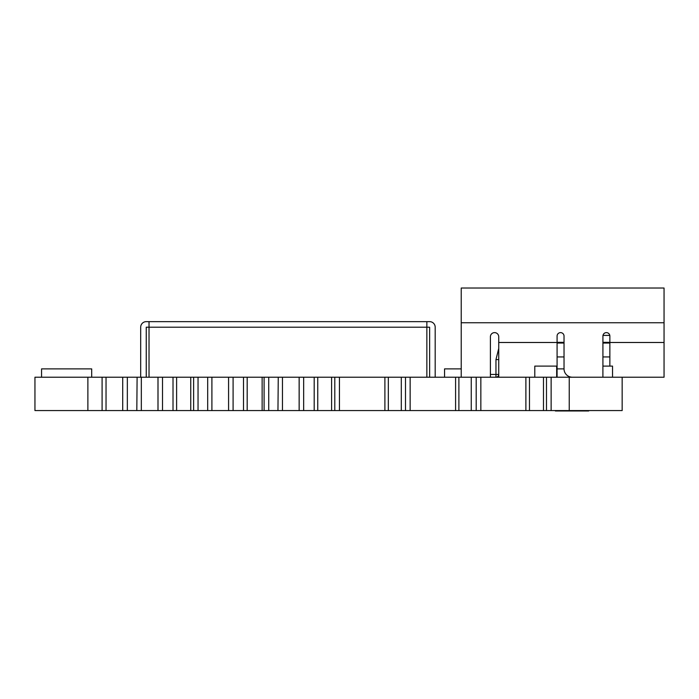 <?xml version="1.0" encoding="UTF-8"?>
<svg xmlns="http://www.w3.org/2000/svg" width="699" height="699" viewBox="0 0 699 699"><rect width="100%" height="100%" fill="white"/><g stroke="black" fill="none" stroke-linecap="round" stroke-linejoin="round"><path stroke-width="1.05" d="M461.226 368.88L444.555 368.88L444.555 377.215L461.226 377.224L461.226 288.032L664.05 288.032L664.05 377.215L612.534 377.215L664.05 377.215M609.799 335.398L602.992 335.398M557.086 342.344L564.032 342.344M602.922 342.344L609.869 342.344M609.869 343.043L602.922 343.043L602.922 366.11L602.922 336.097A3.469 3.469 0 0 1 606.4 332.619A3.469 3.469 0 0 1 609.869 336.097L609.869 366.11M557.086 368.88L564.032 368.88A8.336 8.336 0 0 0 572.367 377.215L557.086 377.215L557.086 336.097A3.469 3.469 0 0 1 560.554 332.619A3.469 3.469 0 0 1 564.032 336.097L564.032 368.88L564.032 343.043L557.086 343.043M490.401 377.224L490.401 336.787A4.168 4.168 0 0 1 494.569 332.619A4.168 4.168 0 0 1 498.736 336.787L498.736 377.215L495.958 377.215A2.779 2.779 0 0 0 498.736 374.437L498.736 359.609L495.958 359.609L498.736 348.469M534.787 377.215L498.736 377.215L534.787 377.215M490.401 377.215L495.958 377.215L490.401 377.215M193.754 377.215L426.853 377.215L426.853 321.645L429.632 321.645A5.557 5.557 0 0 1 435.189 327.202L435.189 377.215L429.632 377.215L429.632 327.202L149.027 327.202L149.027 377.215L167.358 377.215M146.248 377.215L140.691 377.215L140.691 327.202A5.557 5.557 0 0 1 146.248 321.645L149.027 321.645L149.027 327.202L146.248 327.202L146.248 377.215M149.027 321.645L426.853 321.645L149.027 321.645M609.869 356.936L602.922 356.936M564.032 356.936L557.086 356.936M569.231 410.566L622.162 410.566L622.162 377.224L529.466 377.224L529.466 410.566L569.231 410.566L569.231 377.224M94.295 410.566L102.098 410.566L102.098 377.224L34.95 377.224L34.95 410.566L529.466 410.566M306.398 410.566L314.192 410.566L314.192 377.224L303.663 377.224L303.663 410.566M377.093 410.566L384.896 410.566L384.896 377.224L317.748 377.224L317.748 410.566M447.797 410.566L455.591 410.566L455.591 377.224L388.321 377.224L388.321 410.566M518.492 410.566L525.884 410.566L525.884 377.224L458.894 377.224L458.894 410.566M136.812 410.566L137.109 377.224L106.038 377.224L106.038 410.566M165.986 410.566L173.011 410.566L173.011 377.224L162.518 377.224L162.518 410.566M207.682 410.566L207.682 377.224L176.611 377.224L176.611 410.566M235.694 410.566L243.497 410.566L243.497 377.224L233.09 377.224L233.09 410.566M277.957 410.566L278.254 377.224L247.184 377.224L247.184 410.566M34.95 410.566L34.95 377.224M133.675 410.566L127.34 410.566L127.34 377.224M204.379 410.566L198.044 410.566L198.044 377.224M275.074 410.566L268.739 410.566L268.739 377.224M345.778 410.566L339.443 410.566L339.443 377.224M416.473 410.566L410.138 410.566L410.138 377.224M487.177 410.566L480.842 410.566L480.842 377.224M557.47 410.566L551.135 410.566L551.135 377.224M419.103 410.566L444.512 410.566M384.896 377.224L388.321 377.224M401.305 377.224L401.305 410.566M405.499 377.224L405.499 410.566M525.884 377.224L529.466 377.224M543.472 377.224L543.472 410.566M546.487 377.224L546.487 410.566M348.53 410.566L373.939 410.566M102.098 377.224L106.038 377.224M122.709 377.224L122.709 410.566M314.192 377.224L317.748 377.224M331.597 377.224L331.597 410.566M334.795 377.224L334.795 410.566M278.254 377.224L282.466 377.224L282.466 410.566M299.155 410.566L299.155 377.224L282.466 377.224M299.137 377.224L299.137 410.566M299.155 377.224L303.663 377.224M243.497 377.224L247.184 377.224M262.134 377.224L262.134 410.566M264.1 377.224L264.1 410.566M173.011 377.224L176.611 377.224M190.748 377.224L190.748 410.566M193.623 377.224L193.623 410.566M455.591 377.224L458.894 377.224M471.257 377.224L471.257 410.566M476.194 377.224L476.194 410.566M137.109 377.224L141.329 377.224L141.329 410.566M158.009 410.566L158.009 377.224L141.329 377.224M157.991 377.224L157.991 410.566M158.009 377.224L162.518 377.224M207.682 377.224L211.902 377.224L211.902 410.566M233.09 377.224L228.582 377.224L228.582 410.566L228.564 377.224L211.902 377.224M555.364 410.968L588.715 410.968M214.654 410.566L156.646 410.566M517.295 410.566L483.953 410.566M612.534 377.224L612.534 366.11L602.905 366.11L602.905 377.224M556.675 377.224L556.675 366.11L534.787 366.11L534.787 377.224M91.691 377.224L91.691 368.889L41.556 368.889L41.556 377.224M664.05 342.484L609.869 342.484M461.226 322.755L664.05 322.755M557.086 342.484L498.736 342.484M495.958 359.609L495.958 374.437L490.401 374.437M498.736 374.437L495.958 374.437L495.958 377.215M87.882 410.566L87.882 377.224"/></g></svg>
